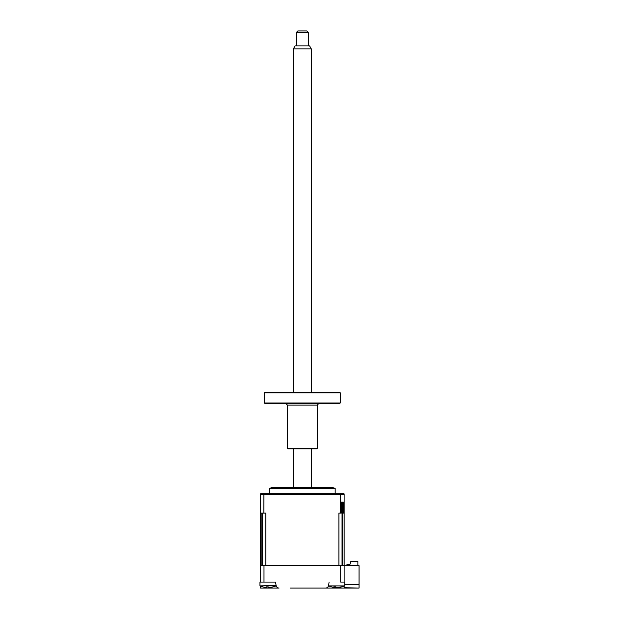 <?xml version="1.0" encoding="UTF-8"?>
<svg xmlns="http://www.w3.org/2000/svg" width="619" height="619" viewBox="0 0 619 619"><rect width="100%" height="100%" fill="white"/><g stroke="black" fill="none" stroke-linecap="round" stroke-linejoin="round"><path stroke-width="0.93" d="M344.729 585.899L328.604 585.899A20.899 20.899 0 0 0 333.455 587.269L334.291 587.207A20.396 7.49 -72.8 0 1 333.749 586.866L335.722 586.866A20.396 7.49 72.8 0 0 336.442 587.207L339.367 587.207A20.396 18.121 -53.1 0 0 340.937 586.866L341.758 586.866A20.396 18.121 53.1 0 1 340.257 587.207L339.877 587.269A20.899 20.899 0 0 0 344.729 585.899L344.729 582.077L340.682 582.077L340.682 565.364L344.133 565.364L344.133 494.302L260.537 494.302L260.661 493.707L260.537 494.302L260.661 493.707L263.88 493.707L263.826 513.112L260.537 513.112L260.537 494.302M344.133 582.077L344.133 565.364M314.274 588.05L325.609 588.05A2.987 2.987 0 0 0 328.557 585.535L329.107 582.077M275.563 582.077L266.75 582.077L275.563 582.077L276.113 585.535A2.987 2.987 0 0 0 279.061 588.05L260.537 588.05L260.537 586.139M263.988 565.364L260.537 565.364L260.537 582.077L263.988 582.077L263.988 565.364L340.682 565.364M344.133 586.139L344.133 587.725L359.059 588.05L290.396 588.05M276.059 585.535L259.941 585.899A20.899 20.899 0 0 0 263.106 586.936M268.151 586.959L268.151 588.05L279.061 588.05M359.059 587.996L359.059 565.658L344.133 565.658M344.729 584.769L359.059 584.769M269.497 493.707L269.497 488.453L271.432 487.733L322.638 487.733M357.867 565.658L357.867 561.479L350.849 561.479L349.952 564.466L346.965 564.466L346.965 565.658M263.431 586.998L262.835 586.866A20.396 19.367 -28.5 0 0 264.46 587.207L266.325 587.207A20.396 3.049 -73.8 0 1 266.162 586.866L268.267 586.866A20.396 3.049 73.8 0 0 268.623 587.207L271.184 587.207A20.396 19.367 -28.5 0 0 272.84 586.866L272.84 586.866M266.75 582.077L263.988 582.077M260.537 582.077L259.941 582.077L259.941 585.899L259.941 582.077M267.439 586.998L266.1 587.346M272.67 586.982A20.396 19.367 28.5 0 1 271.548 587.207L269.683 587.207M269.497 488.453L335.173 488.453L333.239 487.733L302.335 487.733M344.133 513.112L343.499 513.112L343.499 502.063L341.224 502.063L341.224 513.112L340.527 513.112L340.481 493.707L344.009 493.707L344.133 494.302L344.009 493.707L263.88 493.707M262.634 513.112L262.634 565.364L261.814 565.364L261.814 513.112M260.537 565.364L260.537 513.112M340.527 513.112L338.903 513.112L338.903 565.364L265.768 565.364L265.768 513.112L263.826 513.112M342.856 502.063L342.856 565.364L342.036 565.364L342.036 502.063M340.241 587.036L339.042 587.207M336.666 587.269L334.747 587.307M293.375 48.862L295.101 45.876L309.57 45.876L311.295 48.862L293.375 48.862L293.375 392.198M296.362 32.443L297.855 30.95L306.815 30.95L308.308 32.443L296.362 32.443L296.362 45.876M264.421 392.794L265.017 392.198L339.653 392.198L340.249 392.794L264.421 392.794L264.421 402.977L340.249 402.977L340.249 392.794M340.249 402.977L339.653 403.573L265.017 403.573L264.421 402.977M317.261 448.326L316.665 448.922L288.005 448.922L287.409 448.326L317.261 448.326L317.261 405.066L287.409 405.066L285.916 403.573M336.519 588.05L336.519 587.299M272.894 586.936A20.899 20.899 0 0 0 276.059 585.899M335.173 493.707L335.173 488.453M293.375 448.922L293.375 487.733M308.308 32.443L308.308 45.876M311.295 48.862L311.295 392.198M311.295 448.922L311.295 487.733M287.409 448.326L287.409 405.066M317.261 405.066L318.754 403.573"/></g></svg>
